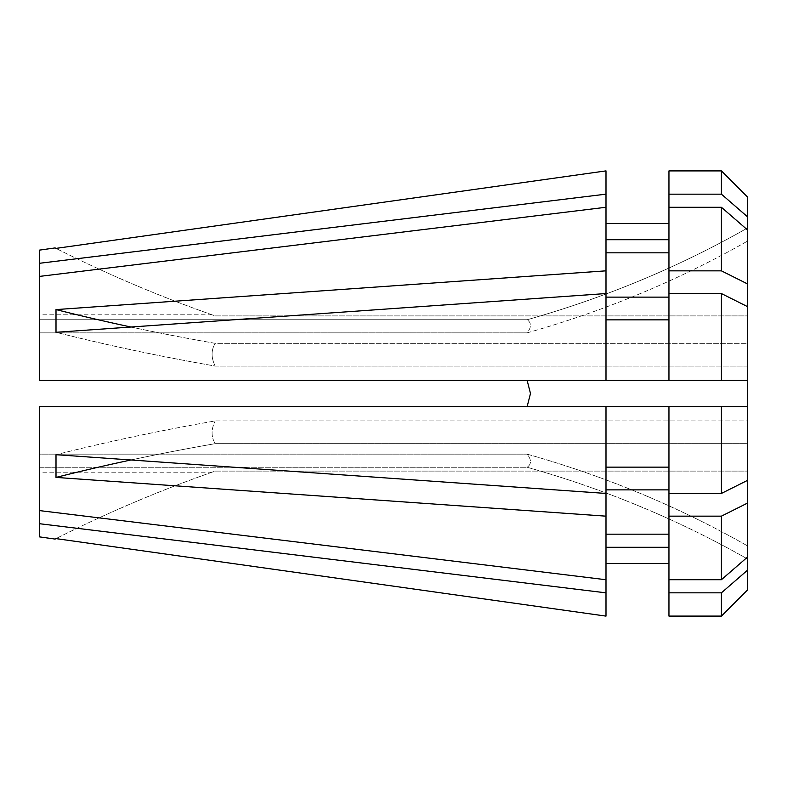 <?xml version="1.0" encoding="UTF-8"?>
<svg xmlns="http://www.w3.org/2000/svg" width="787" height="787" viewBox="0 0 787 787"><rect width="100%" height="100%" fill="white"/><g stroke="black" fill="none" stroke-linecap="round" stroke-linejoin="round"><path stroke-width="0.59" stroke-dasharray="3.94 2.95" d="M668.95 406.613L39.35 406.613L668.95 406.613L668.95 467.144L605.99 467.144L605.99 406.613L605.99 493.449L56.005 454.699A1311.663 655.837 0 0 1 215.195 420.937L747.65 420.937L747.65 393.5L747.65 480.296L721.413 493.439L668.95 493.439L668.95 406.613L668.95 579.714L721.413 579.714L747.65 556.95L747.65 545.971A918.163 795.155 0 0 0 527.133 454.148L39.35 454.148L39.35 406.613L39.35 510.576L605.99 579.734L605.99 534.176L668.95 534.176L668.95 489.868L605.99 489.868L605.99 534.176L605.99 489.868L605.99 516.164L56.005 477.414A1311.663 655.837 0 0 1 215.195 443.661C211.054 436.815 211.054 429.24 215.195 420.937C211.054 429.24 211.054 436.815 215.195 443.661L747.65 443.661L747.65 556.95M747.65 589.817L747.65 471.098L215.195 471.098A1311.663 1311.663 0 0 0 56.005 538.613A1311.663 1311.663 0 0 1 215.195 471.098C211.054 472.544 211.054 472.544 215.195 471.098C211.054 472.544 211.054 472.544 215.195 471.098L747.65 471.098L747.65 545.971A918.163 795.155 180 0 0 527.133 454.148C531.559 459.775 531.559 464.143 527.133 467.262C531.559 464.143 531.559 459.775 527.133 454.148L39.35 454.148L39.35 510.576L39.35 406.613L747.65 406.613L747.65 480.296L747.65 420.937L215.195 420.937A1311.663 655.837 180 0 0 56.005 454.699L56.005 477.414M130.927 459.982A1311.663 655.837 180 0 1 215.195 443.661L747.65 443.661L747.65 480.296M746.165 558.249A918.163 795.155 0 0 0 527.133 467.262L39.35 467.262L39.35 536.862M747.65 559.085A918.163 795.155 180 0 0 527.133 467.262L39.35 467.262L39.35 510.576M130.927 327.018A1311.663 655.837 180 0 0 215.195 343.339L747.65 343.339L747.65 306.704L721.413 293.561L668.95 293.561L668.95 207.286L721.413 207.286L747.65 230.05L747.65 241.029A918.163 795.155 180 0 1 527.133 332.852C531.559 327.225 531.559 322.857 527.133 319.738C531.559 322.857 531.559 327.225 527.133 332.852L39.35 332.852L39.35 276.424L605.99 207.266L605.99 270.836L56.005 309.586L56.005 332.301A1311.663 655.837 180 0 0 215.195 366.063C211.054 357.76 211.054 350.185 215.195 343.339C211.054 350.185 211.054 357.76 215.195 366.063L747.65 366.063L747.65 393.5L747.65 306.704L747.65 380.387L527.133 380.387L530.487 393.5M527.133 380.387L39.35 380.387L39.35 332.852L39.35 380.387L747.65 380.387L39.35 380.387L39.35 263.301L605.99 194.153L605.99 239.71L668.95 239.71L668.95 194.163L721.413 194.163L747.65 216.927L747.65 227.915A918.163 795.155 180 0 1 527.133 319.738L39.35 319.738L527.133 319.738A918.163 795.155 0 0 0 746.165 228.751M56.005 309.586A1311.663 655.837 0 0 0 215.195 343.339L747.65 343.339L747.65 241.029A918.163 795.155 0 0 1 527.133 332.852L39.35 332.852L39.35 276.424M747.65 197.183L747.65 315.902L215.195 315.902A1311.663 1311.663 0 0 1 56.005 248.387A1311.663 1311.663 0 0 0 215.195 315.902C211.044 314.446 211.044 314.446 215.195 315.902C211.044 314.446 211.044 314.446 215.195 315.902L747.65 315.902L747.65 216.927M721.413 194.163L721.413 170.907L668.95 170.907L668.95 223.488L605.99 223.488L605.99 239.71L605.99 207.266L605.99 252.824L668.95 252.824L668.95 297.132L605.99 297.132L605.99 252.824L605.99 297.132L605.99 293.551L56.005 332.301A1311.663 655.837 0 0 0 215.195 366.063L747.65 366.063L747.65 306.704M39.35 250.138L39.35 263.301M605.99 239.71L605.99 194.153M747.65 230.05L747.65 227.915M668.95 223.488L668.95 194.163M668.95 380.387L668.95 293.561L668.95 319.856L605.99 319.856L605.99 293.551L605.99 380.387M747.65 406.613L747.65 380.387M721.413 293.561L721.413 380.387M605.99 406.613L605.99 489.868M605.99 516.164L605.99 579.734L605.99 547.29L605.99 563.512L605.99 547.29L668.95 547.29L668.95 579.714L668.95 489.868M747.65 503.011L721.413 516.154L721.413 579.714M721.413 516.154L668.95 516.154M668.95 547.29L668.95 616.093L668.95 547.29L668.95 563.512L605.99 563.512L605.99 616.113L605.99 547.29M39.35 523.699L605.99 592.847M668.95 592.837L721.413 592.837L721.413 616.093M721.413 592.837L747.65 570.073M721.413 406.613L721.413 493.439M668.95 293.561L668.95 319.856M668.95 534.176L668.95 579.714M668.95 616.093L668.95 563.512M668.95 493.439L668.95 467.144M668.95 239.71L668.95 297.132M605.99 319.856L605.99 293.551M605.99 579.734L605.99 534.176M605.99 563.512L605.99 616.113M605.99 467.144L605.99 493.449M605.99 223.488L605.99 170.887M721.413 207.286L721.413 270.846L668.95 270.846M747.65 283.989L721.413 270.846M668.95 252.824L668.95 207.286M605.99 207.266L605.99 252.824M605.99 297.132L605.99 270.836M212.047 472.2L39.35 472.2M212.047 314.8L39.35 314.8"/><path stroke-width="1.18" d="M527.133 406.613L530.487 393.5L527.133 406.613M605.99 616.113L56.005 538.613L55.09 539.075L56.005 538.613L605.99 616.113L605.99 579.734L39.35 510.576L39.35 406.613L747.65 406.613L747.65 480.296L721.413 493.439L721.413 406.613M605.99 579.734L605.99 516.164L56.005 477.414L56.005 454.699L605.99 493.449L605.99 406.613M530.487 393.5L527.133 380.387M605.99 380.387L605.99 207.266L39.35 276.424L39.35 380.387L747.65 380.387L747.65 227.915A918.163 795.155 0 0 1 746.165 228.751M747.65 380.387L747.65 406.613M721.413 493.439L668.95 493.439L668.95 406.613M668.95 467.144L605.99 467.144M605.99 293.551L56.005 332.301L56.005 309.586A1311.663 655.837 180 0 0 130.927 327.018M605.99 270.836L56.005 309.586M721.413 194.163L747.65 216.927L747.65 197.183L721.413 170.907L668.95 170.907L668.95 194.163L721.413 194.163L721.413 170.907L747.65 197.183M747.65 216.927L747.65 227.915M747.65 283.989L721.413 270.846L721.413 207.286L747.65 230.05M721.413 270.846L668.95 270.846L668.95 207.286L721.413 207.286M668.95 270.846L668.95 380.387M605.99 252.824L668.95 252.824M668.95 297.132L605.99 297.132M39.35 276.424L39.35 250.138L55.09 247.925L56.005 248.387L55.09 247.925M39.35 263.301L605.99 194.153L605.99 170.887L56.005 248.387L605.99 170.887M747.65 589.817L721.413 616.093L747.65 589.817L747.65 559.085A918.163 795.155 0 0 0 746.165 558.249M747.65 480.296L747.65 503.011L721.413 516.154L668.95 516.154L668.95 493.439M668.95 592.837L721.413 592.837L721.413 616.093L668.95 616.093L668.95 579.714L721.413 579.714L747.65 556.95L747.65 503.011M747.65 556.95L747.65 559.085M721.413 592.837L747.65 570.073M605.99 547.29L668.95 547.29M668.95 563.512L605.99 563.512M55.09 539.075L39.35 536.862L39.35 523.699L605.99 592.847M39.35 510.576L39.35 523.699M721.413 380.387L721.413 293.561L668.95 293.561M747.65 306.704L721.413 293.561M721.413 579.714L721.413 516.154M668.95 579.714L668.95 516.154M721.413 616.093L668.95 616.093M668.95 207.286L668.95 194.163M668.95 319.856L605.99 319.856M605.99 534.176L668.95 534.176M668.95 489.868L605.99 489.868M605.99 239.71L668.95 239.71M668.95 223.488L605.99 223.488M605.99 493.449L605.99 516.164M605.99 194.153L605.99 207.266M56.005 477.414A1311.663 655.837 180 0 1 130.927 459.982"/></g></svg>
